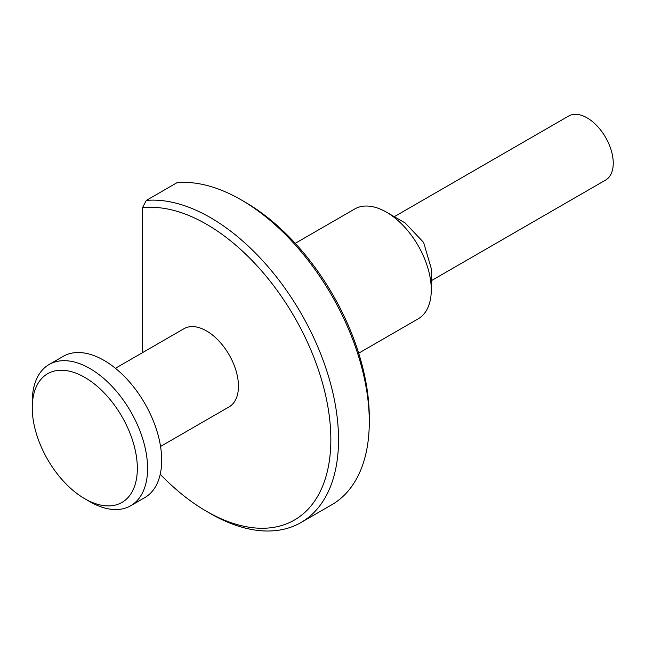 <?xml version="1.0" encoding="UTF-8"?>
<svg xmlns="http://www.w3.org/2000/svg" width="645" height="645" viewBox="0 0 645 645"><rect width="100%" height="100%" fill="white"/><g stroke="black" fill="none" stroke-linecap="round" stroke-linejoin="round"><path stroke-width="0.97" d="M142.464 352.678L142.464 207.795A175.795 101.499 60 0 1 206.537 224.25A175.795 101.499 60 0 1 330.845 439.559A175.795 101.499 60 0 1 206.537 511.332L210.383 513.549A181.237 104.635 60 0 1 210.375 513.549A181.237 104.635 60 0 0 300.997 522.523L331.756 504.769A181.237 104.635 60 0 0 369.287 421.798A181.237 104.635 60 0 0 241.141 199.837L241.141 199.837A181.237 104.635 60 0 0 177.061 182.664L146.302 200.426A181.237 104.635 60 0 1 210.383 217.591A181.237 104.635 60 0 1 328.781 377.301A181.237 104.635 60 0 1 300.997 522.523M142.464 207.795L146.302 200.426M244.987 202.054L241.141 199.837L244.979 202.054A175.795 101.499 60 0 1 244.987 202.054A175.795 101.499 60 0 1 369.287 417.363L369.287 421.798M295.249 243.326L354.71 208.996A63.436 36.62 60 0 1 386.419 212.141L405.133 222.944L423.62 242.456L431.279 268.594M394.305 216.688L568.624 116.052A36.975 21.35 60 0 1 587.111 117.882A36.975 21.35 60 0 1 611.258 150.462A36.975 21.35 60 0 1 605.599 180.084L431.279 280.728M89.921 501.705L84.793 498.746A74.304 42.901 60 0 1 32.25 407.745A74.304 42.901 60 0 1 84.793 377.406A74.304 42.901 60 0 1 137.337 468.415A74.304 42.901 60 0 1 84.793 498.746L89.921 501.705A81.552 47.085 60 0 0 130.693 505.745L144.794 497.609A81.552 47.085 60 0 0 157.291 432.255A81.552 47.085 60 0 0 104.014 360.386A81.552 47.085 60 0 0 63.234 356.346L49.141 364.49A81.552 47.085 60 0 1 89.921 368.529A81.552 47.085 60 0 1 143.198 440.398A81.552 47.085 60 0 1 130.693 505.745M115.415 368.287L183.97 328.708A45.126 26.058 60 0 1 206.537 330.941A45.126 26.058 60 0 1 236.022 370.706A45.126 26.058 60 0 1 229.104 406.874L160.549 446.453M386.419 212.141A63.436 36.62 60 0 1 431.279 289.831A63.436 36.62 60 0 1 418.137 318.864L358.676 353.194M32.25 407.745L32.25 401.827A81.552 47.085 60 0 1 49.141 364.49M210.383 513.549L206.537 511.324A175.795 101.499 60 0 1 206.537 511.324A175.795 101.499 60 0 1 160.234 474.269M431.279 268.223L431.279 289.831"/></g></svg>
